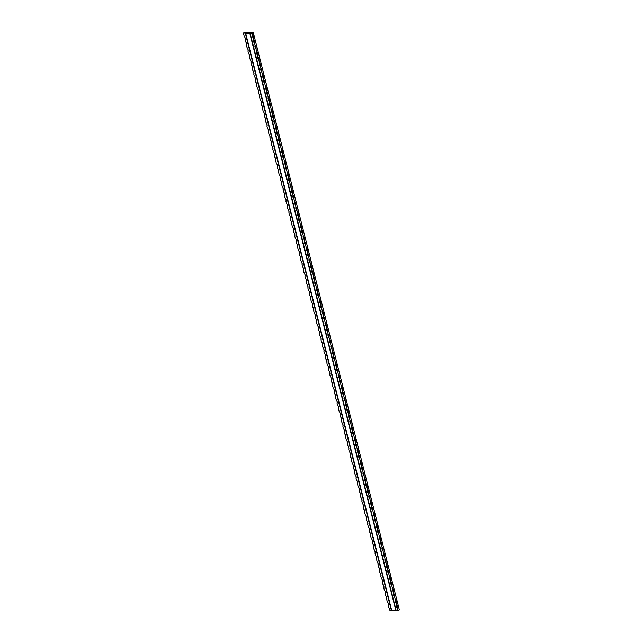 <?xml version="1.0" encoding="UTF-8"?>
<svg xmlns="http://www.w3.org/2000/svg" width="643" height="643" viewBox="0 0 643 643"><rect width="100%" height="100%" fill="white"/><g stroke="black" fill="none" stroke-linecap="round" stroke-linejoin="round"><path stroke-width="0.96" d="M395.895 610.673L249.886 33.661L245.682 33.323L391.683 610.336L395.895 610.673L250.24 33.685L396.184 610.585M243.801 33.179A3.938 2.765 49.9 0 1 243.649 34.103A3.938 2.315 94.5 0 0 243.673 32.914L245.682 33.323M243.673 32.914L244.589 32.15L253.35 32.841L252.16 33.838L250.24 33.685M245.329 33.299L391.338 610.311L389.811 610.191A3.938 2.765 49.9 0 0 388.677 607.273L388.195 605.352A3.938 2.315 94.5 0 0 387.223 601.502A3.938 2.765 49.9 0 1 388.195 605.352M243.649 34.103L244.131 36.032A3.938 2.765 49.9 0 1 245.104 39.874L245.594 41.803A3.938 2.765 49.9 0 1 246.566 45.645L247.049 47.574A3.938 2.765 49.9 0 1 248.029 51.416L248.511 53.337A3.938 2.765 49.9 0 1 249.484 57.187L249.974 59.108A3.938 2.765 49.9 0 1 250.947 62.958L251.429 64.879A3.938 2.765 49.9 0 1 252.41 68.729L252.892 70.65A3.938 2.765 49.9 0 1 253.864 74.5L254.355 76.421A3.938 2.765 49.9 0 1 255.327 80.271L255.81 82.191A3.938 2.765 49.9 0 1 256.79 86.041L257.272 87.962A3.938 2.765 49.9 0 1 258.245 91.804L258.735 93.733A3.938 2.765 49.9 0 1 259.708 97.575L260.19 99.504A3.938 2.765 49.9 0 1 261.162 103.346L261.653 105.275A3.938 2.765 49.9 0 1 262.625 109.117L263.116 111.046A3.938 2.765 49.9 0 1 264.088 114.888L264.57 116.809A3.938 2.765 49.9 0 1 265.543 120.659L266.033 122.58A3.938 2.765 49.9 0 1 267.006 126.43L267.496 128.351A3.938 2.765 49.9 0 1 268.469 132.201L268.951 134.122A3.938 2.765 49.9 0 1 269.923 137.972L270.414 139.893A3.938 2.765 49.9 0 1 271.386 143.743L271.876 145.664A3.938 2.765 49.9 0 1 272.849 149.514L273.331 151.435A3.938 2.765 49.9 0 1 274.304 155.276L274.794 157.205A3.938 2.765 49.9 0 1 275.767 161.047L276.257 162.976A3.938 2.765 49.9 0 1 277.229 166.818L277.712 168.747A3.938 2.765 49.9 0 1 278.684 172.589L279.175 174.51A3.938 2.765 49.9 0 1 280.147 178.36L280.637 180.281A3.938 2.765 49.9 0 1 281.61 184.131L282.092 186.052A3.938 2.765 49.9 0 1 283.065 189.902L283.555 191.823A3.938 2.765 49.9 0 1 284.527 195.673L285.018 197.594A3.938 2.765 49.9 0 1 285.99 201.444L286.473 203.365A3.938 2.765 49.9 0 1 287.445 207.215L287.935 209.136A3.938 2.765 49.9 0 1 288.908 212.978L289.398 214.907A3.938 2.765 49.9 0 1 290.371 218.749L290.853 220.678A3.938 2.765 49.9 0 1 291.826 224.52L292.316 226.449A3.938 2.765 49.9 0 1 293.288 230.29L293.771 232.211A3.938 2.765 49.9 0 1 294.751 236.061L295.233 237.982A3.938 2.765 49.9 0 1 296.206 241.832L296.696 243.753A3.938 2.765 49.9 0 1 297.669 247.603L298.151 249.524A3.938 2.765 49.9 0 1 299.132 253.374L299.614 255.295A3.938 2.765 49.9 0 1 300.586 259.145L301.077 261.066A3.938 2.765 49.9 0 1 302.049 264.916L302.531 266.837A3.938 2.765 49.9 0 1 303.512 270.679L303.994 272.608A3.938 2.765 49.9 0 1 304.967 276.45L305.457 278.379A3.938 2.765 49.9 0 1 306.43 282.221L306.912 284.15A3.938 2.765 49.9 0 1 307.893 287.992L308.375 289.913A3.938 2.765 49.9 0 1 309.347 293.763L309.838 295.684A3.938 2.765 49.9 0 1 310.81 299.534L311.292 301.454A3.938 2.765 49.9 0 1 312.265 305.304L312.755 307.225A3.938 2.765 49.9 0 1 313.728 311.075L314.218 312.996A3.938 2.765 49.9 0 1 315.191 316.846L315.673 318.767A3.938 2.765 49.9 0 1 316.645 322.617L317.136 324.538A3.938 2.765 49.9 0 1 318.108 328.38L318.598 330.309A3.938 2.765 49.9 0 1 319.571 334.151L320.053 336.08A3.938 2.765 49.9 0 1 321.026 339.922L321.516 341.851A3.938 2.765 49.9 0 1 322.489 345.693L322.979 347.614A3.938 2.765 49.9 0 1 323.951 351.464L324.434 353.385A3.938 2.765 49.9 0 1 325.406 357.235L325.897 359.156A3.938 2.765 49.9 0 1 326.869 363.006L327.359 364.927A3.938 2.765 49.9 0 1 328.332 368.777L328.814 370.698A3.938 2.765 49.9 0 1 329.787 374.547L330.277 376.468A3.938 2.765 49.9 0 1 331.249 380.318L331.74 382.239A3.938 2.765 49.9 0 1 332.712 386.081L333.195 388.01A3.938 2.765 49.9 0 1 334.167 391.852L334.657 393.781A3.938 2.765 49.9 0 1 335.63 397.623L336.12 399.552A3.938 2.765 49.9 0 1 337.093 403.394L337.575 405.315A3.938 2.765 49.9 0 1 338.548 409.165L339.038 411.086A3.938 2.765 49.9 0 1 340.01 414.936L340.501 416.857A3.938 2.765 49.9 0 1 341.473 420.707L341.955 422.628A3.938 2.765 49.9 0 1 342.928 426.478L343.418 428.399A3.938 2.765 49.9 0 1 344.391 432.249L344.873 434.17A3.938 2.765 49.9 0 1 345.854 438.02L346.336 439.941A3.938 2.765 49.9 0 1 347.308 443.783L347.799 445.712A3.938 2.765 49.9 0 1 348.771 449.553L349.253 451.482A3.938 2.765 49.9 0 1 350.234 455.324L350.716 457.253A3.938 2.765 49.9 0 1 351.689 461.095L352.179 463.016A3.938 2.765 49.9 0 1 353.152 466.866L353.634 468.787A3.938 2.765 49.9 0 1 354.614 472.637L355.097 474.558A3.938 2.765 49.9 0 1 356.069 478.408L356.56 480.329A3.938 2.765 49.9 0 1 357.532 484.179L358.014 486.1A3.938 2.765 49.9 0 1 358.995 489.95L359.477 491.871A3.938 2.765 49.9 0 1 360.45 495.721L360.94 497.642A3.938 2.765 49.9 0 1 361.913 501.484L362.395 503.413A3.938 2.765 49.9 0 1 363.367 507.255L363.858 509.184A3.938 2.765 49.9 0 1 364.83 513.026L365.32 514.955A3.938 2.765 49.9 0 1 366.293 518.797L366.775 520.717A3.938 2.765 49.9 0 1 367.748 524.567L368.238 526.488A3.938 2.765 49.9 0 1 369.211 530.338L369.701 532.259A3.938 2.765 49.9 0 1 370.673 536.109L371.156 538.03A3.938 2.765 49.9 0 1 372.128 541.88L372.618 543.801A3.938 2.765 49.9 0 1 373.591 547.651L374.081 549.572A3.938 2.765 49.9 0 1 375.054 553.422L375.536 555.343A3.938 2.765 49.9 0 1 376.509 559.185L376.999 561.114A3.938 2.765 49.9 0 1 377.971 564.956L378.462 566.885A3.938 2.765 49.9 0 1 379.434 570.727L379.917 572.656A3.938 2.765 49.9 0 1 380.889 576.498L381.379 578.419A3.938 2.765 49.9 0 1 382.352 582.269L382.842 584.19A3.938 2.765 49.9 0 1 383.815 588.04L384.297 589.961A3.938 2.765 49.9 0 1 385.27 593.81L385.76 595.731A3.938 2.765 49.9 0 1 386.732 599.581L387.223 601.502M253.35 32.841L399.351 609.853L398.17 610.85L396.241 610.697M386.732 599.581A3.938 2.315 94.5 0 0 385.76 595.731M385.27 593.81A3.938 2.315 94.5 0 0 384.297 589.961M383.815 588.04A3.938 2.315 94.5 0 0 382.842 584.19M382.352 582.269A3.938 2.315 94.5 0 0 381.379 578.419M380.889 576.498A3.938 2.315 94.5 0 0 379.917 572.656M379.434 570.727A3.938 2.315 94.5 0 0 378.462 566.885M377.971 564.956A3.938 2.315 94.5 0 0 376.999 561.114M376.509 559.185A3.938 2.315 94.5 0 0 375.536 555.343M375.054 553.422A3.938 2.315 94.5 0 0 374.081 549.572M373.591 547.651A3.938 2.315 94.5 0 0 372.618 543.801M372.128 541.88A3.938 2.315 94.5 0 0 371.156 538.03M370.673 536.109A3.938 2.315 94.5 0 0 369.701 532.259M369.211 530.338A3.938 2.315 94.5 0 0 368.238 526.488M367.748 524.567A3.938 2.315 94.5 0 0 366.775 520.717M366.293 518.797A3.938 2.315 94.5 0 0 365.32 514.955M364.83 513.026A3.938 2.315 94.5 0 0 363.858 509.184M363.367 507.255A3.938 2.315 94.5 0 0 362.395 503.413M361.913 501.484A3.938 2.315 94.5 0 0 360.94 497.642M360.45 495.721A3.938 2.315 94.5 0 0 359.477 491.871M358.995 489.95A3.938 2.315 94.5 0 0 358.014 486.1M357.532 484.179A3.938 2.315 94.5 0 0 356.56 480.329M356.069 478.408A3.938 2.315 94.5 0 0 355.097 474.558M354.614 472.637A3.938 2.315 94.5 0 0 353.634 468.787M353.152 466.866A3.938 2.315 94.5 0 0 352.179 463.016M351.689 461.095A3.938 2.315 94.5 0 0 350.716 457.253M350.234 455.324A3.938 2.315 94.5 0 0 349.253 451.482M348.771 449.553A3.938 2.315 94.5 0 0 347.799 445.712M347.308 443.783A3.938 2.315 94.5 0 0 346.336 439.941M345.854 438.02A3.938 2.315 94.5 0 0 344.873 434.17M344.391 432.249A3.938 2.315 94.5 0 0 343.418 428.399M342.928 426.478A3.938 2.315 94.5 0 0 341.955 422.628M341.473 420.707A3.938 2.315 94.5 0 0 340.501 416.857M340.01 414.936A3.938 2.315 94.5 0 0 339.038 411.086M338.548 409.165A3.938 2.315 94.5 0 0 337.575 405.315M337.093 403.394A3.938 2.315 94.5 0 0 336.12 399.552M335.63 397.623A3.938 2.315 94.5 0 0 334.657 393.781M334.167 391.852A3.938 2.315 94.5 0 0 333.195 388.01M332.712 386.081A3.938 2.315 94.5 0 0 331.74 382.239M331.249 380.318A3.938 2.315 94.5 0 0 330.277 376.468M329.787 374.547A3.938 2.315 94.5 0 0 328.814 370.698M328.332 368.777A3.938 2.315 94.5 0 0 327.359 364.927M326.869 363.006A3.938 2.315 94.5 0 0 325.897 359.156M325.406 357.235A3.938 2.315 94.5 0 0 324.434 353.385M323.951 351.464A3.938 2.315 94.5 0 0 322.979 347.614M322.489 345.693A3.938 2.315 94.5 0 0 321.516 341.851M321.026 339.922A3.938 2.315 94.5 0 0 320.053 336.08M319.571 334.151A3.938 2.315 94.5 0 0 318.598 330.309M318.108 328.38A3.938 2.315 94.5 0 0 317.136 324.538M316.645 322.617A3.938 2.315 94.5 0 0 315.673 318.767M315.191 316.846A3.938 2.315 94.5 0 0 314.218 312.996M313.728 311.075A3.938 2.315 94.5 0 0 312.755 307.225M312.265 305.304A3.938 2.315 94.5 0 0 311.292 301.454M310.81 299.534A3.938 2.315 94.5 0 0 309.838 295.684M309.347 293.763A3.938 2.315 94.5 0 0 308.375 289.913M307.893 287.992A3.938 2.315 94.5 0 0 306.912 284.15M306.43 282.221A3.938 2.315 94.5 0 0 305.457 278.379M304.967 276.45A3.938 2.315 94.5 0 0 303.994 272.608M303.512 270.679A3.938 2.315 94.5 0 0 302.531 266.837M302.049 264.916A3.938 2.315 94.5 0 0 301.077 261.066M300.586 259.145A3.938 2.315 94.5 0 0 299.614 255.295M299.132 253.374A3.938 2.315 94.5 0 0 298.151 249.524M297.669 247.603A3.938 2.315 94.5 0 0 296.696 243.753M296.206 241.832A3.938 2.315 94.5 0 0 295.233 237.982M294.751 236.061A3.938 2.315 94.5 0 0 293.771 232.211M293.288 230.29A3.938 2.315 94.5 0 0 292.316 226.449M291.826 224.52A3.938 2.315 94.5 0 0 290.853 220.678M290.371 218.749A3.938 2.315 94.5 0 0 289.398 214.907M288.908 212.978A3.938 2.315 94.5 0 0 287.935 209.136M287.445 207.215A3.938 2.315 94.5 0 0 286.473 203.365M285.99 201.444A3.938 2.315 94.5 0 0 285.018 197.594M284.527 195.673A3.938 2.315 94.5 0 0 283.555 191.823M283.065 189.902A3.938 2.315 94.5 0 0 282.092 186.052M281.61 184.131A3.938 2.315 94.5 0 0 280.637 180.281M280.147 178.36A3.938 2.315 94.5 0 0 279.175 174.51M278.684 172.589A3.938 2.315 94.5 0 0 277.712 168.747M277.229 166.818A3.938 2.315 94.5 0 0 276.257 162.976M275.767 161.047A3.938 2.315 94.5 0 0 274.794 157.205M274.304 155.276A3.938 2.315 94.5 0 0 273.331 151.435M272.849 149.514A3.938 2.315 94.5 0 0 271.876 145.664M271.386 143.743A3.938 2.315 94.5 0 0 270.414 139.893M269.923 137.972A3.938 2.315 94.5 0 0 268.951 134.122M268.469 132.201A3.938 2.315 94.5 0 0 267.496 128.351M267.006 126.43A3.938 2.315 94.5 0 0 266.033 122.58M265.543 120.659A3.938 2.315 94.5 0 0 264.57 116.809M264.088 114.888A3.938 2.315 94.5 0 0 263.116 111.046M262.625 109.117A3.938 2.315 94.5 0 0 261.653 105.275M261.162 103.346A3.938 2.315 94.5 0 0 260.19 99.504M259.708 97.575A3.938 2.315 94.5 0 0 258.735 93.733M258.245 91.804A3.938 2.315 94.5 0 0 257.272 87.962M256.79 86.041A3.938 2.315 94.5 0 0 255.81 82.191M255.327 80.271A3.938 2.315 94.5 0 0 254.355 76.421M253.864 74.5A3.938 2.315 94.5 0 0 252.892 70.65M252.41 68.729A3.938 2.315 94.5 0 0 251.429 64.879M250.947 62.958A3.938 2.315 94.5 0 0 249.974 59.108M249.484 57.187A3.938 2.315 94.5 0 0 248.511 53.337M248.029 51.416A3.938 2.315 94.5 0 0 247.049 47.574M246.566 45.645A3.938 2.315 94.5 0 0 245.594 41.803M245.104 39.874A3.938 2.315 94.5 0 0 244.131 36.032M397.687 608.929A3.938 2.765 49.9 0 1 396.707 605.079A3.938 2.315 -85.5 0 1 397.687 608.929L398.17 610.85M396.225 603.158A3.938 2.765 49.9 0 1 395.252 599.308A3.938 2.315 -85.5 0 1 396.225 603.158L396.707 605.079M394.762 597.387A3.938 2.765 49.9 0 1 393.789 593.537A3.938 2.315 -85.5 0 1 394.762 597.387L395.252 599.308M393.307 591.616A3.938 2.765 49.9 0 1 392.326 587.766A3.938 2.315 -85.5 0 1 393.307 591.616L393.789 593.537M391.844 585.845A3.938 2.765 49.9 0 1 390.872 581.995A3.938 2.315 -85.5 0 1 391.844 585.845L392.326 587.766M390.381 580.074A3.938 2.765 49.9 0 1 389.409 576.232A3.938 2.315 -85.5 0 1 390.381 580.074L390.872 581.995M388.927 574.303A3.938 2.765 49.9 0 1 387.946 570.462A3.938 2.315 -85.5 0 1 388.927 574.303L389.409 576.232M387.464 568.533A3.938 2.765 49.9 0 1 386.491 564.691A3.938 2.315 -85.5 0 1 387.464 568.533L387.946 570.462M386.001 562.762A3.938 2.765 49.9 0 1 385.028 558.92A3.938 2.315 -85.5 0 1 386.001 562.762L386.491 564.691M384.546 556.999A3.938 2.765 49.9 0 1 383.574 553.149A3.938 2.315 -85.5 0 1 384.546 556.999L385.028 558.92M383.083 551.228A3.938 2.765 49.9 0 1 382.111 547.378A3.938 2.315 -85.5 0 1 383.083 551.228L383.574 553.149M381.62 545.457A3.938 2.765 49.9 0 1 380.648 541.607A3.938 2.315 -85.5 0 1 381.62 545.457L382.111 547.378M380.166 539.686A3.938 2.765 49.9 0 1 379.193 535.836A3.938 2.315 -85.5 0 1 380.166 539.686L380.648 541.607M378.703 533.915A3.938 2.765 49.9 0 1 377.73 530.065A3.938 2.315 -85.5 0 1 378.703 533.915L379.193 535.836M377.24 528.144A3.938 2.765 49.9 0 1 376.268 524.294A3.938 2.315 -85.5 0 1 377.24 528.144L377.73 530.065M375.785 522.373A3.938 2.765 49.9 0 1 374.813 518.531A3.938 2.315 -85.5 0 1 375.785 522.373L376.268 524.294M374.322 516.602A3.938 2.765 49.9 0 1 373.35 512.76A3.938 2.315 -85.5 0 1 374.322 516.602L374.813 518.531M372.86 510.831A3.938 2.765 49.9 0 1 371.887 506.989A3.938 2.315 -85.5 0 1 372.86 510.831L373.35 512.76M371.405 505.06A3.938 2.765 49.9 0 1 370.432 501.219A3.938 2.315 -85.5 0 1 371.405 505.06L371.887 506.989M369.942 499.298A3.938 2.765 49.9 0 1 368.969 495.448A3.938 2.315 -85.5 0 1 369.942 499.298L370.432 501.219M368.479 493.527A3.938 2.765 49.9 0 1 367.507 489.677A3.938 2.315 -85.5 0 1 368.479 493.527L368.969 495.448M367.024 487.756A3.938 2.765 49.9 0 1 366.052 483.906A3.938 2.315 -85.5 0 1 367.024 487.756L367.507 489.677M365.562 481.985A3.938 2.765 49.9 0 1 364.589 478.135A3.938 2.315 -85.5 0 1 365.562 481.985L366.052 483.906M364.099 476.214A3.938 2.765 49.9 0 1 363.126 472.364A3.938 2.315 -85.5 0 1 364.099 476.214L364.589 478.135M362.644 470.443A3.938 2.765 49.9 0 1 361.671 466.593A3.938 2.315 -85.5 0 1 362.644 470.443L363.126 472.364M361.181 464.672A3.938 2.765 49.9 0 1 360.209 460.83A3.938 2.315 -85.5 0 1 361.181 464.672L361.671 466.593M359.718 458.901A3.938 2.765 49.9 0 1 358.746 455.059A3.938 2.315 -85.5 0 1 359.718 458.901L360.209 460.83M358.264 453.13A3.938 2.765 49.9 0 1 357.291 449.288A3.938 2.315 -85.5 0 1 358.264 453.13L358.746 455.059M356.801 447.359A3.938 2.765 49.9 0 1 355.828 443.517A3.938 2.315 -85.5 0 1 356.801 447.359L357.291 449.288M355.338 441.596A3.938 2.765 49.9 0 1 354.365 437.746A3.938 2.315 -85.5 0 1 355.338 441.596L355.828 443.517M353.883 435.825A3.938 2.765 49.9 0 1 352.911 431.975A3.938 2.315 -85.5 0 1 353.883 435.825L354.365 437.746M352.42 430.054A3.938 2.765 49.9 0 1 351.448 426.205A3.938 2.315 -85.5 0 1 352.42 430.054L352.911 431.975M350.965 424.284A3.938 2.765 49.9 0 1 349.985 420.434A3.938 2.315 -85.5 0 1 350.965 424.284L351.448 426.205M349.503 418.513A3.938 2.765 49.9 0 1 348.53 414.663A3.938 2.315 -85.5 0 1 349.503 418.513L349.985 420.434M348.04 412.742A3.938 2.765 49.9 0 1 347.067 408.892A3.938 2.315 -85.5 0 1 348.04 412.742L348.53 414.663M346.585 406.971A3.938 2.765 49.9 0 1 345.604 403.129A3.938 2.315 -85.5 0 1 346.585 406.971L347.067 408.892M345.122 401.2A3.938 2.765 49.9 0 1 344.15 397.358A3.938 2.315 -85.5 0 1 345.122 401.2L345.604 403.129M343.659 395.429A3.938 2.765 49.9 0 1 342.687 391.587A3.938 2.315 -85.5 0 1 343.659 395.429L344.15 397.358M342.205 389.658A3.938 2.765 49.9 0 1 341.224 385.816A3.938 2.315 -85.5 0 1 342.205 389.658L342.687 391.587M340.742 383.895A3.938 2.765 49.9 0 1 339.769 380.045A3.938 2.315 -85.5 0 1 340.742 383.895L341.224 385.816M339.279 378.124A3.938 2.765 49.9 0 1 338.306 374.274A3.938 2.315 -85.5 0 1 339.279 378.124L339.769 380.045M337.824 372.353A3.938 2.765 49.9 0 1 336.844 368.503A3.938 2.315 -85.5 0 1 337.824 372.353L338.306 374.274M336.361 366.582A3.938 2.765 49.9 0 1 335.389 362.732A3.938 2.315 -85.5 0 1 336.361 366.582L336.844 368.503M334.899 360.811A3.938 2.765 49.9 0 1 333.926 356.961A3.938 2.315 -85.5 0 1 334.899 360.811L335.389 362.732M333.444 355.04A3.938 2.765 49.9 0 1 332.471 351.191A3.938 2.315 -85.5 0 1 333.444 355.04L333.926 356.961M331.981 349.27A3.938 2.765 49.9 0 1 331.008 345.428A3.938 2.315 -85.5 0 1 331.981 349.27L332.471 351.191M330.518 343.499A3.938 2.765 49.9 0 1 329.546 339.657A3.938 2.315 -85.5 0 1 330.518 343.499L331.008 345.428M329.063 337.728A3.938 2.765 49.9 0 1 328.091 333.886A3.938 2.315 -85.5 0 1 329.063 337.728L329.546 339.657M327.6 331.957A3.938 2.765 49.9 0 1 326.628 328.115A3.938 2.315 -85.5 0 1 327.6 331.957L328.091 333.886M326.138 326.194A3.938 2.765 49.9 0 1 325.165 322.344A3.938 2.315 -85.5 0 1 326.138 326.194L326.628 328.115M324.683 320.423A3.938 2.765 49.9 0 1 323.71 316.573A3.938 2.315 -85.5 0 1 324.683 320.423L325.165 322.344M323.22 314.652A3.938 2.765 49.9 0 1 322.247 310.802A3.938 2.315 -85.5 0 1 323.22 314.652L323.71 316.573M321.757 308.881A3.938 2.765 49.9 0 1 320.785 305.031A3.938 2.315 -85.5 0 1 321.757 308.881L322.247 310.802M320.302 303.11A3.938 2.765 49.9 0 1 319.33 299.26A3.938 2.315 -85.5 0 1 320.302 303.11L320.785 305.031M318.84 297.339A3.938 2.765 49.9 0 1 317.867 293.489A3.938 2.315 -85.5 0 1 318.84 297.339L319.33 299.26M317.377 291.568A3.938 2.765 49.9 0 1 316.404 287.726A3.938 2.315 -85.5 0 1 317.377 291.568L317.867 293.489M315.922 285.797A3.938 2.765 49.9 0 1 314.949 281.955A3.938 2.315 -85.5 0 1 315.922 285.797L316.404 287.726M314.459 280.026A3.938 2.765 49.9 0 1 313.487 276.185A3.938 2.315 -85.5 0 1 314.459 280.026L314.949 281.955M312.996 274.256A3.938 2.765 49.9 0 1 312.024 270.414A3.938 2.315 -85.5 0 1 312.996 274.256L313.487 276.185M311.542 268.493A3.938 2.765 49.9 0 1 310.569 264.643A3.938 2.315 -85.5 0 1 311.542 268.493L312.024 270.414M310.079 262.722A3.938 2.765 49.9 0 1 309.106 258.872A3.938 2.315 -85.5 0 1 310.079 262.722L310.569 264.643M308.616 256.951A3.938 2.765 49.9 0 1 307.643 253.101A3.938 2.315 -85.5 0 1 308.616 256.951L309.106 258.872M307.161 251.18A3.938 2.765 49.9 0 1 306.189 247.33A3.938 2.315 -85.5 0 1 307.161 251.18L307.643 253.101M305.698 245.409A3.938 2.765 49.9 0 1 304.726 241.559A3.938 2.315 -85.5 0 1 305.698 245.409L306.189 247.33M304.235 239.638A3.938 2.765 49.9 0 1 303.263 235.788A3.938 2.315 -85.5 0 1 304.235 239.638L304.726 241.559M302.781 233.867A3.938 2.765 49.9 0 1 301.808 230.025A3.938 2.315 -85.5 0 1 302.781 233.867L303.263 235.788M301.318 228.096A3.938 2.765 49.9 0 1 300.345 224.254A3.938 2.315 -85.5 0 1 301.318 228.096L301.808 230.025M299.863 222.325A3.938 2.765 49.9 0 1 298.882 218.483A3.938 2.315 -85.5 0 1 299.863 222.325L300.345 224.254M298.4 216.554A3.938 2.765 49.9 0 1 297.428 212.712A3.938 2.315 -85.5 0 1 298.4 216.554L298.882 218.483M296.937 210.791A3.938 2.765 49.9 0 1 295.965 206.942A3.938 2.315 -85.5 0 1 296.937 210.791L297.428 212.712M295.483 205.021A3.938 2.765 49.9 0 1 294.502 201.171A3.938 2.315 -85.5 0 1 295.483 205.021L295.965 206.942M294.02 199.25A3.938 2.765 49.9 0 1 293.047 195.4A3.938 2.315 -85.5 0 1 294.02 199.25L294.502 201.171M292.557 193.479A3.938 2.765 49.9 0 1 291.584 189.629A3.938 2.315 -85.5 0 1 292.557 193.479L293.047 195.4M291.102 187.708A3.938 2.765 49.9 0 1 290.122 183.858A3.938 2.315 -85.5 0 1 291.102 187.708L291.584 189.629M289.639 181.937A3.938 2.765 49.9 0 1 288.667 178.087A3.938 2.315 -85.5 0 1 289.639 181.937L290.122 183.858M288.177 176.166A3.938 2.765 49.9 0 1 287.204 172.324A3.938 2.315 -85.5 0 1 288.177 176.166L288.667 178.087M286.722 170.395A3.938 2.765 49.9 0 1 285.749 166.553A3.938 2.315 -85.5 0 1 286.722 170.395L287.204 172.324M285.259 164.624A3.938 2.765 49.9 0 1 284.286 160.782A3.938 2.315 -85.5 0 1 285.259 164.624L285.749 166.553M283.796 158.853A3.938 2.765 49.9 0 1 282.824 155.011A3.938 2.315 -85.5 0 1 283.796 158.853L284.286 160.782M282.341 153.09A3.938 2.765 49.9 0 1 281.369 149.24A3.938 2.315 -85.5 0 1 282.341 153.09L282.824 155.011M280.878 147.319A3.938 2.765 49.9 0 1 279.906 143.469A3.938 2.315 -85.5 0 1 280.878 147.319L281.369 149.24M279.416 141.548A3.938 2.765 49.9 0 1 278.443 137.698A3.938 2.315 -85.5 0 1 279.416 141.548L279.906 143.469M277.961 135.777A3.938 2.765 49.9 0 1 276.988 131.928A3.938 2.315 -85.5 0 1 277.961 135.777L278.443 137.698M276.498 130.007A3.938 2.765 49.9 0 1 275.526 126.157A3.938 2.315 -85.5 0 1 276.498 130.007L276.988 131.928M275.035 124.236A3.938 2.765 49.9 0 1 274.063 120.386A3.938 2.315 -85.5 0 1 275.035 124.236L275.526 126.157M273.58 118.465A3.938 2.765 49.9 0 1 272.608 114.623A3.938 2.315 -85.5 0 1 273.58 118.465L274.063 120.386M272.118 112.694A3.938 2.765 49.9 0 1 271.145 108.852A3.938 2.315 -85.5 0 1 272.118 112.694L272.608 114.623M270.655 106.923A3.938 2.765 49.9 0 1 269.682 103.081A3.938 2.315 -85.5 0 1 270.655 106.923L271.145 108.852M269.2 101.152A3.938 2.765 49.9 0 1 268.227 97.31A3.938 2.315 -85.5 0 1 269.2 101.152L269.682 103.081M267.737 95.389A3.938 2.765 49.9 0 1 266.765 91.539A3.938 2.315 -85.5 0 1 267.737 95.389L268.227 97.31M266.274 89.618A3.938 2.765 49.9 0 1 265.302 85.768A3.938 2.315 -85.5 0 1 266.274 89.618L266.765 91.539M264.82 83.847A3.938 2.765 49.9 0 1 263.847 79.997A3.938 2.315 -85.5 0 1 264.82 83.847L265.302 85.768M263.357 78.076A3.938 2.765 49.9 0 1 262.384 74.226A3.938 2.315 -85.5 0 1 263.357 78.076L263.847 79.997M261.894 72.305A3.938 2.765 49.9 0 1 260.921 68.455A3.938 2.315 -85.5 0 1 261.894 72.305L262.384 74.226M260.439 66.534A3.938 2.765 49.9 0 1 259.467 62.684A3.938 2.315 -85.5 0 1 260.439 66.534L260.921 68.455M258.976 60.763A3.938 2.765 49.9 0 1 258.004 56.914A3.938 2.315 -85.5 0 1 258.976 60.763L259.467 62.684M257.513 54.993A3.938 2.765 49.9 0 1 256.541 51.151A3.938 2.315 -85.5 0 1 257.513 54.993L258.004 56.914M256.059 49.222A3.938 2.765 49.9 0 1 255.086 45.38A3.938 2.315 -85.5 0 1 256.059 49.222L256.541 51.151M254.596 43.451A3.938 2.765 49.9 0 1 253.623 39.609A3.938 2.315 -85.5 0 1 254.596 43.451L255.086 45.38M253.133 37.68A3.938 2.765 49.9 0 1 252.16 33.838A3.938 2.315 -85.5 0 1 253.133 37.68L253.623 39.609M245.626 33.211L391.627 610.223"/></g></svg>
